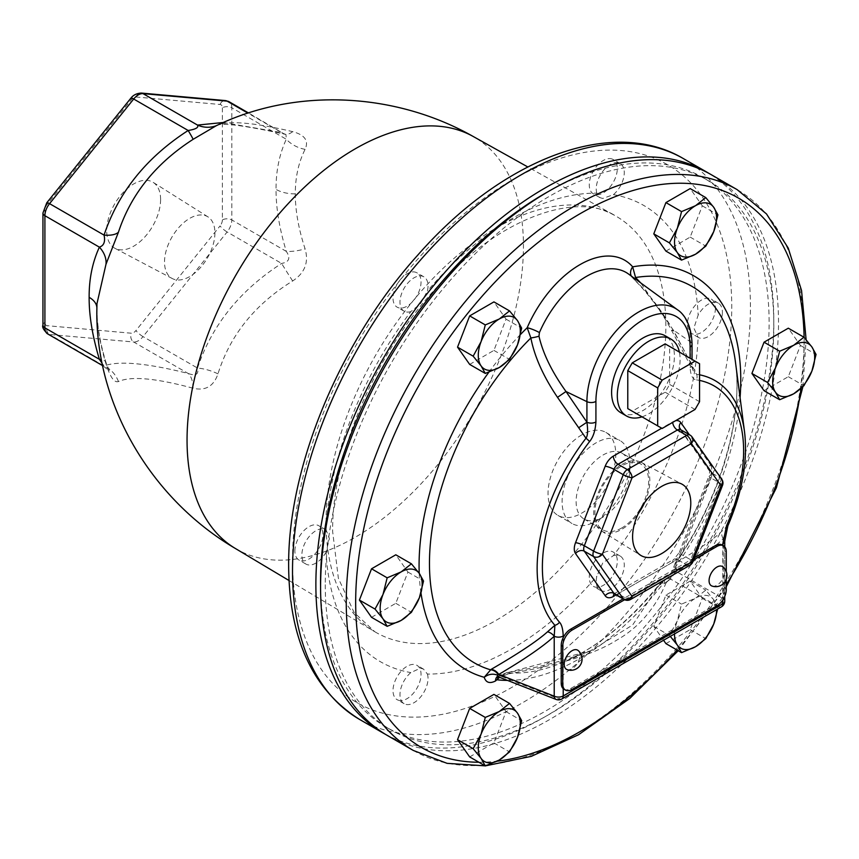 <?xml version="1.0" encoding="UTF-8"?>
<svg xmlns="http://www.w3.org/2000/svg" width="859" height="859" viewBox="0 0 859 859"><rect width="100%" height="100%" fill="white"/><g stroke="black" fill="none" stroke-linecap="round" stroke-linejoin="round"><path stroke-width="0.64" stroke-dasharray="4.29 3.22" d="M722.398 312.214A19.821 11.446 -60 0 1 713.743 332.165A19.821 11.446 -60 0 1 698.474 337.48A19.821 11.446 -60 0 1 698.142 337.276L693.868 328.117L698.142 315.167A19.821 11.446 -60 0 1 718.296 303.141A19.821 11.446 -60 0 1 722.398 312.214M613.423 555.623A19.821 11.446 -60 0 1 620.166 556.041A19.821 11.446 -60 0 1 617.267 583.186A19.821 11.446 -60 0 1 600.344 590.38A19.821 11.446 -60 0 1 596.844 576.239L602.75 562.956L613.423 555.623A263.402 152.075 -60 0 0 698.142 337.276M427.417 674.057A19.821 11.446 -60 0 1 422.725 694.158A19.821 11.446 -60 0 1 406.994 704.584A19.821 11.446 -60 0 1 404.095 703.693A19.821 11.446 -60 0 1 400.53 689.852A19.821 11.446 -60 0 1 410.838 672.576L420.513 668.162L423.541 669.129L427.417 674.057A263.402 152.075 -60 0 0 596.844 576.239M326.119 552.058A19.821 11.446 -60 0 1 305.965 564.084A19.821 11.446 -60 0 1 301.863 555.011A19.821 11.446 -60 0 1 310.518 535.06A19.821 11.446 -60 0 1 325.786 529.745A19.821 11.446 -60 0 1 326.119 529.949L329.394 538.539L326.119 552.058A263.402 152.075 -60 0 0 410.838 672.576M410.838 311.613A19.821 11.446 -60 0 1 404.095 311.183A19.821 11.446 -60 0 1 406.994 284.039A19.821 11.446 -60 0 1 423.916 276.845A19.821 11.446 -60 0 1 427.417 290.986L420.513 303.699L410.838 311.613A263.402 152.075 -60 0 0 326.119 529.949M596.844 193.168A19.821 11.446 -60 0 1 601.536 173.067A19.821 11.446 -60 0 1 617.267 162.641A19.821 11.446 -60 0 1 620.166 163.543A19.821 11.446 -60 0 1 623.731 177.383A19.821 11.446 -60 0 1 613.423 194.649L602.75 198.483L599.969 197.656L596.844 193.168A263.402 152.075 -60 0 0 427.417 290.986M385.315 734.252A323.8 186.951 120 0 0 633.996 644.54A323.8 186.951 120 0 0 773.798 320.31A323.8 186.951 120 0 0 709.072 173.464M320.59 586.74A317.196 183.128 120 0 0 386.249 727.197A317.196 183.128 120 0 0 630.667 642.221A317.196 183.128 120 0 0 769.127 323.005A317.196 183.128 120 0 0 703.435 177.802A317.196 183.128 120 0 0 548.965 191.17M325.26 584.711A317.196 183.128 120 0 0 390.952 729.914A317.196 183.128 120 0 0 635.381 644.937A317.196 183.128 120 0 0 773.841 325.722A317.196 183.128 120 0 0 708.149 180.519A317.196 183.128 120 0 0 463.72 265.495A317.196 183.128 120 0 0 325.26 584.711M711.445 174.796A323.8 186.951 -60 0 1 761.085 434.267A323.8 186.951 -60 0 1 549.545 719.595A323.8 186.951 -60 0 1 387.656 735.637M724.749 601.085A6.657 3.844 0 0 0 723.192 598.605L723.192 538.7C714.194 547.666 698.689 558.683 676.645 571.74L675.958 562.666L675.636 566.757C673.896 574.166 670.106 579.75 664.297 583.529L662.353 584.646L659.605 584.582L632.589 625.041L590.745 650.757L506.799 672.801L499.584 677.3M665.918 643.616L690.174 629.604L702.308 598.347L690.174 581.092L665.918 595.094L653.785 626.361L663.556 640.256M469.669 756.919L493.925 742.917L506.058 711.649L493.925 694.394M371.539 617.32L395.795 603.319L407.928 572.051L395.795 554.796M469.669 364.409L493.925 350.408L506.058 319.151L493.925 301.896M665.918 251.107L690.174 237.105L702.308 205.838L690.174 188.583M764.048 390.705L788.304 376.704L800.427 345.447L788.304 328.192M634.994 278.735L635.327 280.571L633.255 278.38A79.704 46.01 120 0 0 628.573 274.053L632.17 277.393A9.943 7.956 -40.8 0 0 633.255 278.38M675.958 562.666L675.185 563.085C719.681 499.659 743.507 418.569 735.465 362.154A217.413 125.521 -60 0 1 675.958 562.666L676.462 562.366C698.592 549.545 713.775 539.119 721.989 531.087L727.82 525.45A6.657 1.042 -156.4 0 1 727.895 525.751M676.119 571.675L675.142 572.352A9.943 4.177 -169.1 0 1 672.908 568.948L672.908 568.948A9.943 4.177 -169.1 0 1 675.636 566.757A227.474 131.33 -60 0 0 740.071 397.577M675.142 572.352L670.707 579.149A9.943 5.734 -120 0 0 666.359 578.977L666.359 578.977A9.943 5.734 -120 0 0 664.297 583.529M666.208 582.606C655.224 608.526 638.613 627.779 616.365 640.363C594.589 654.096 558.49 665.274 508.088 673.896L506.799 672.801A217.413 125.521 120 0 0 561.915 662.751A217.413 125.521 120 0 0 659.605 584.582A9.943 8.193 -157.8 0 1 666.208 582.606L668.774 580.265A9.943 5.734 -120 0 0 664.415 580.093L664.415 580.093A9.943 5.734 -120 0 0 662.353 584.646A227.474 131.33 -60 0 1 507.519 680.403M508.088 673.896L501.967 676.57A9.943 5.734 -120 0 0 497.608 676.409L497.608 676.409A9.943 5.734 -120 0 0 497.211 676.677M675.185 563.085L672.253 571.214L669.44 576.164L659.433 584.227C628.541 622.109 596.028 648.287 561.915 662.751L590.745 650.757C565.168 660.711 537.283 667.958 507.078 672.533L506.799 672.801M561.829 698.99A6.657 3.844 60 0 1 558.908 698.872L501.967 676.57L498.671 676.946M699.548 374.803A147.372 85.084 120 0 0 696.703 374.309L693.02 370.369L690.475 362.434L672.908 329.781C660.7 309.154 648.169 292.747 635.327 280.571M563.966 689.229A13.218 7.634 120 0 0 570.58 688.574L715.429 604.94A13.218 7.634 120 0 0 722.795 596.543A13.218 7.634 120 0 0 724.771 588.759L724.771 550.984A13.218 7.634 120 0 0 722.795 545.486A13.218 7.634 120 0 0 722.032 544.939M694.448 557.706L623.076 598.906M690.808 363.003A9.943 0.623 -28.1 0 1 689.326 363.421A9.943 0.623 -28.1 0 1 690.475 362.434L690.475 341.861L672.908 329.781A9.943 0.73 -28.5 0 0 671.792 330.833A9.943 0.73 -28.5 0 0 673.51 330.371L696.703 374.309A6.657 5.304 98.3 0 1 696.456 379.871C692.794 379.678 690.668 375.598 690.088 367.62L690.088 358.257M620.799 412.696A44.41 25.641 120 0 0 643.004 410.495A44.41 25.641 120 0 0 672.017 371.367A44.41 25.641 120 0 0 665.21 335.783M722.795 600.022L722.795 545.379M744.549 431.97A147.372 85.084 120 0 1 727.82 525.45L723.192 538.7A6.657 3.844 180 0 1 724.749 541.17M631.268 276.018A9.943 7.956 -40.8 0 0 632.17 277.393L634.994 280.399C649.533 295.12 661.806 311.935 671.792 330.833L693.02 370.369L692.032 364.903A6.657 3.844 180 0 1 690.088 367.62M690.475 362.434A6.657 3.844 180 0 1 692.032 364.903L692.032 359.384M673.51 330.371L640.739 282.933M721.42 606.851A6.657 3.844 60 0 1 718.5 606.733A6.657 4.488 120 0 0 723.192 598.605L676.645 571.74A9.943 8.45 -120.2 0 1 676.462 562.366M563.214 637.625L563.214 688.682M693.589 559.928L624.611 599.754M726.274 579.267L726.274 571.6M712.014 586.042A11.103 6.41 120 0 0 720.325 582.338A11.103 6.41 120 0 0 724.771 571.6A11.103 6.41 120 0 0 723.053 566.929M567.165 669.666A11.103 6.41 120 0 0 575.466 665.972A11.103 6.41 120 0 0 579.922 655.234A11.103 6.41 120 0 0 578.193 650.553M721.743 479.172A6.657 5.251 -35.1 0 0 720.368 477.926L690.711 435.738A6.657 3.844 120 0 0 689.97 435.051M692.086 436.984A6.657 5.251 -35.1 0 0 690.711 435.738L681.445 430.391A6.657 3.844 120 0 0 680.693 429.693M722.505 485.41A6.657 1.407 21.2 0 0 720.368 483.37L711.102 478.012A6.657 3.844 120 0 0 711.102 472.579L681.445 430.391A6.657 5.251 -35.1 0 1 680.07 429.146L709.727 471.333A6.657 5.251 -35.1 0 0 711.102 472.579L720.368 477.926A6.657 3.844 120 0 1 720.368 483.37L690.711 559.8L681.445 554.442L711.102 478.012A6.657 1.407 21.2 0 1 708.965 475.972L709.727 471.333A6.657 5.251 -35.1 0 1 710.468 464.783L689.294 434.654M692.848 561.84A6.657 1.407 21.2 0 0 690.711 559.8A6.657 3.844 120 0 1 686.642 564.868L677.364 559.52A6.657 3.844 120 0 0 681.445 554.442A6.657 1.407 21.2 0 1 679.319 552.401L708.965 475.972A6.657 1.407 21.2 0 1 710.468 475.661A13.325 7.688 120 0 0 710.468 464.783M689.97 565.201A6.657 3.844 60 0 1 686.642 564.868L627.328 599.11L618.061 593.762L677.364 559.52A6.657 3.844 60 0 0 674.036 559.188L679.319 552.401A6.657 1.407 21.2 0 1 680.811 552.09L710.468 475.661M630.656 599.442A6.657 3.844 60 0 1 627.328 599.11A6.657 3.844 120 0 1 623.999 599.442M644.572 502.676A39.675 22.903 120 0 0 641.254 462.357A39.675 22.903 120 0 0 621.787 464.536A39.675 22.903 -60 0 0 595.974 499.154A39.675 22.903 -60 0 0 601.59 531.066A39.675 22.903 -60 0 0 621.787 529.316A39.675 22.903 120 0 0 638.162 513.779M621.787 527.952A38 21.937 -60 0 1 602.793 529.831A38 21.937 -60 0 1 596.973 499.39A38 21.937 -60 0 1 621.787 465.9A38 21.937 120 0 1 640.793 464.021A38 21.937 120 0 1 646.612 494.473A38 21.937 120 0 1 621.787 527.952M621.98 453.165A38 21.937 120 0 1 629.851 470.56A38 21.937 120 0 1 602.986 517.097L595.974 521.145L602.986 517.097A38 21.937 -60 0 1 583.991 518.976A38 21.937 -60 0 1 578.161 488.524A38 21.937 -60 0 1 602.986 455.045A38 21.937 120 0 1 621.98 453.165L640.793 464.021M595.974 521.145A47.911 27.66 120 0 0 629.851 462.464A47.911 27.66 120 0 0 619.93 440.527A47.911 27.66 120 0 0 595.974 442.9A47.911 27.66 -60 0 0 564.674 485.12A47.911 27.66 -60 0 0 572.019 523.518A47.911 27.66 -60 0 0 595.974 521.145M581.919 434.794A47.911 27.66 120 0 0 550.619 477.003A47.911 27.66 120 0 0 557.963 515.4A47.911 27.66 120 0 0 581.919 513.027A47.911 27.66 120 0 0 613.219 470.807A47.911 27.66 120 0 0 605.874 432.421A47.911 27.66 120 0 0 581.919 434.794M642.006 416.83A44.41 25.641 120 0 0 648.706 413.791A44.41 25.641 120 0 0 679.383 352.083M662.16 428.469L632.256 411.203L665.156 392.209L669.644 384.435L669.644 346.456L665.156 343.868M699.548 363.722L669.644 346.456M699.548 401.701L669.644 384.435M695.06 409.475L665.156 392.209M690.174 629.604L705.797 638.624M653.785 626.361L669.408 635.381L677.343 620.832L681.541 604.113L695.543 598.197L705.797 590.112L713.732 599.818L717.92 607.367L717.673 609.01M670.288 636.369L669.408 635.381M665.918 595.094L681.541 604.113M690.174 581.092L705.797 590.112M702.308 598.347L717.92 607.367M674.54 633.91A29.711 17.159 -60 0 1 677.343 620.832A29.711 17.159 -60 0 1 695.543 598.197A29.711 17.159 -60 0 1 713.732 599.818A29.711 17.159 -60 0 1 716.546 609.665M506.058 711.649L521.671 720.669M493.925 742.917L509.548 751.926M407.928 572.051L423.541 581.071M395.795 603.319L411.418 612.327M506.058 319.151L521.671 328.159M493.925 350.408L509.548 359.427M702.308 205.838L717.92 214.857M690.174 237.105L705.797 246.125M788.304 376.704L803.917 385.723M800.427 345.447L816.05 354.456M715.429 308.188A19.821 11.446 -60 0 1 706.774 328.138A19.821 11.446 -60 0 1 691.495 333.453A19.821 11.446 -60 0 1 687.393 324.38A19.821 11.446 -60 0 1 696.048 304.43A19.821 11.446 -60 0 1 711.327 299.115A19.821 11.446 -60 0 1 715.429 308.188M610.298 158.614A19.821 11.446 -60 0 1 613.197 159.516A19.821 11.446 -60 0 1 614.41 180.122A19.821 11.446 -60 0 1 596.275 194.746A19.821 11.446 -60 0 1 593.376 193.855A19.821 11.446 -60 0 1 592.162 173.25A19.821 11.446 -60 0 1 610.298 158.614M400.026 280.013A19.821 11.446 -60 0 1 416.948 272.818A19.821 11.446 -60 0 1 414.038 299.963A19.821 11.446 -60 0 1 397.116 307.157A19.821 11.446 -60 0 1 400.026 280.013M294.884 550.984A19.821 11.446 -60 0 1 303.538 531.034A19.821 11.446 -60 0 1 318.818 525.729A19.821 11.446 -60 0 1 322.92 534.803A19.821 11.446 -60 0 1 314.276 554.753A19.821 11.446 -60 0 1 298.996 560.057A19.821 11.446 -60 0 1 294.884 550.984M217.982 124.974A26.436 25.179 68.7 0 1 216.457 125.629L217.982 124.974C230.051 120.507 254.94 122.73 292.651 131.642C304.838 134.895 308.982 140.79 305.095 149.348C298.556 162.372 295.292 177.222 295.292 193.876C295.281 210.466 298.556 228.816 305.095 248.906C308.972 262.296 304.827 272.979 292.651 280.979C254.93 304.29 230.04 335.257 217.982 373.869C213.698 386.325 205.398 391.113 193.092 388.236C155.769 378.121 130.879 375.898 118.424 381.568C114.29 382.964 110.135 377.058 105.979 363.862C99.891 343.536 96.852 325.056 96.884 308.424L96.884 308.102A26.436 15.258 -0 0 0 96.863 307.425M292.651 131.642A26.436 13.143 104.1 0 1 284.533 134.154L284.533 134.154A26.436 13.143 104.1 0 1 281.623 132.597L285.972 134.595L286.294 139.244C279.358 154.287 275.943 171.005 276.05 189.41C275.954 207.738 279.368 228.397 286.294 251.386C290.772 258.076 289.215 262.092 281.623 263.434C239.876 290.374 211.84 325.25 197.516 368.06C198.944 374.449 195.831 376.242 188.164 373.461C146.449 363.035 118.413 360.533 104.057 365.945L102.06 363.217M305.095 149.348A26.436 20.047 -154.7 0 1 286.294 139.244L231.812 107.794L231.812 219.936L286.294 251.386A26.436 8.01 163 0 0 305.095 248.906M223.286 122.493L281.623 132.597L247.864 113.109M105.979 363.862A26.436 8.01 -17 0 0 105.968 362.358L105.968 362.358A26.436 8.01 -17 0 0 101.341 359.556M160.601 199.535A38.118 22.001 -60 0 1 144.237 237.599A38.118 22.001 -60 0 1 115.009 248.337A38.118 22.001 -60 0 1 106.688 230.652A38.118 22.001 -60 0 1 123.61 192.008A38.118 22.001 -60 0 1 153.117 182.333A38.118 22.001 -60 0 1 160.601 199.535M118.424 381.568A26.436 25.179 -111.3 0 0 104.057 365.945L49.575 334.495A13.218 7.634 -60 0 1 47.642 333.893M193.092 388.236A26.436 13.143 -75.9 0 0 188.164 373.461L133.682 342L49.575 334.495A6.657 5.251 -84.9 0 1 47.224 325.701A6.561 3.78 -60 0 1 44.904 322.404L44.904 210.262A6.561 3.78 -60 0 1 47.224 204.292L131.33 99.655A6.561 3.78 -60 0 1 135.958 96.981L220.065 104.487A6.561 3.78 -60 0 1 222.384 107.794A6.657 3.844 180 0 1 231.812 107.794A13.218 7.634 -60 0 0 229.074 101.738M217.982 373.869A26.436 11.156 -161.8 0 0 197.516 368.06L143.023 336.61A13.218 7.634 -60 0 1 133.682 342A6.657 5.251 -84.9 0 1 131.33 333.217L47.224 325.701M292.651 280.979A26.436 0.88 -122.6 0 1 281.623 263.434L227.13 231.973L143.023 336.61A6.657 1.407 -141.2 0 1 135.958 330.543A6.561 3.78 -60 0 1 131.33 333.217M214.922 232.918A35.638 20.573 -60 0 1 199.621 268.513A35.638 20.573 -60 0 1 172.294 278.552A35.638 20.573 -60 0 1 164.52 262.016A35.638 20.573 -60 0 1 180.326 225.885A35.638 20.573 -60 0 1 207.921 216.844A35.638 20.573 -60 0 1 214.922 232.918M400.026 700.557A19.821 11.446 -60 0 1 397.116 699.666A19.821 11.446 -60 0 1 395.913 679.061A19.821 11.446 -60 0 1 414.038 664.426A19.821 11.446 -60 0 1 416.948 665.328A19.821 11.446 -60 0 1 418.15 685.922A19.821 11.446 -60 0 1 400.026 700.557M610.298 579.159A19.821 11.446 -60 0 1 593.376 586.353A19.821 11.446 -60 0 1 596.275 559.22A19.821 11.446 -60 0 1 613.197 552.026A19.821 11.446 -60 0 1 610.298 579.159M292.511 560.412A310.582 179.316 120 0 0 512.136 687.2A310.582 179.316 120 0 0 731.75 306.824A310.582 179.316 120 0 0 512.136 180.025A310.582 179.316 120 0 0 292.511 560.412M613.423 194.649A263.402 152.075 -60 0 1 698.142 315.167M359.577 719.423A323.8 186.951 120 0 0 609.095 632.675A323.8 186.951 120 0 0 750.433 306.824A323.8 186.951 120 0 0 683.377 158.593M413.308 750.455A323.8 186.951 120 0 0 575.208 734.413A323.8 186.951 120 0 0 786.747 449.085A323.8 186.951 120 0 0 737.108 189.614M677.064 650.048A317.143 183.096 120 0 0 726.274 584.464M800.996 388.536A317.143 183.096 120 0 0 804.11 337.415M478.914 762.255A317.143 183.096 120 0 0 497.114 761.203M420.985 593.043A227.474 131.33 -60 0 1 419.213 573.318M488.857 372.226A227.474 131.33 -60 0 1 520.565 334.398M668.774 580.265L670.707 579.149L718.5 606.733L558.908 698.872A6.657 3.812 111.4 0 1 556.074 699.419M503.9 675.453A9.943 5.734 -120 0 0 499.541 675.281L499.541 675.281A9.943 5.734 -120 0 0 498.145 676.774M692.032 344.341A6.657 3.844 0 0 0 690.475 341.861A73.219 42.274 120 0 0 677.504 309.777M699.548 380.419A142.304 82.163 120 0 0 696.456 379.871M675.593 420.717A13.325 7.688 120 0 0 672.661 421.866L661.698 428.201M616.107 594.89L672.661 562.237A13.325 7.688 120 0 0 680.811 552.09M724.771 550.984L726.274 551.854M723.192 538.7A9.943 8.343 -133.3 0 1 721.989 531.087M570.58 688.574L572.073 689.433M715.429 604.94L716.921 605.81M724.771 588.759L726.274 589.618M672.661 562.237A6.657 3.844 60 0 1 674.036 559.188L614.733 593.429A6.657 3.844 60 0 1 618.061 593.762A6.657 3.844 120 0 1 614.733 594.084M614.185 593.87A6.657 3.844 60 0 1 614.733 593.429L613.798 593.827M326.066 522.358A240.252 138.707 -60 0 1 430.273 281.28A240.252 138.707 -60 0 1 615.055 215.63A240.252 138.707 -60 0 1 665.843 326.195A240.252 138.707 -60 0 1 560.304 568.669A240.252 138.707 -60 0 1 374.814 631.741A240.252 138.707 -60 0 1 326.066 522.358M235.312 548.45A237.868 137.333 120 0 0 418.956 486.001A237.868 137.333 120 0 0 523.442 245.932A237.868 137.333 -60 0 0 473.169 136.463M96.884 308.424A26.436 15.258 -0 0 0 96.884 308.102C96.949 324.702 99.977 342.784 105.968 362.358L109.34 370.809L102.565 365.601M295.292 193.876A26.436 15.258 180 0 1 276.05 189.41M222.384 107.794L222.384 219.936A6.657 3.844 180 0 1 231.812 219.936A13.218 7.634 -60 0 1 227.13 231.973A6.657 1.407 -141.2 0 1 220.065 225.906L135.958 330.543M222.384 219.936A6.561 3.78 -60 0 1 220.065 225.906M44.904 210.262A6.657 3.844 0 0 0 42.95 212.978M47.224 204.292A6.657 1.407 38.8 0 1 46.74 202.831M131.33 99.655A6.657 1.407 38.8 0 1 130.847 98.205M135.958 96.981A6.657 5.251 95.1 0 1 141.263 93.062M220.065 104.487A6.657 5.251 95.1 0 1 225.369 100.578M44.904 322.404A6.657 3.844 0 0 0 42.95 325.121M386.249 727.197L390.952 729.914M678.245 650.725L726.274 586.74M802.875 386.775L806.118 339.692M507.078 672.533L497.608 676.409M724.749 596.404L724.749 546.829M641.254 462.357L681.885 484.111M601.59 531.066L640.739 555.376M583.991 518.976L602.793 529.831M629.851 470.56L629.851 462.464M557.963 515.4L572.019 523.518M605.874 432.421L619.93 440.527M703.435 177.802L708.149 180.519M698.474 337.48L691.495 333.453M718.296 303.141L711.327 299.115M289.011 580.512L374.814 631.741L354.112 612.51L338.371 578.279L332.658 531.7C331.628 455.528 375.211 352.705 438.111 285.929C501.484 215.738 578.118 191.793 615.055 215.63L527.78 166.936M620.166 163.543L613.197 159.516M599.969 197.656L593.376 193.855M423.916 276.845L416.948 272.818M404.095 311.183L397.116 307.157M325.786 529.745L318.818 525.729M305.965 564.084L298.996 560.057M216.457 125.629L216.457 125.629C220.924 122.44 243.612 125.285 284.533 134.154L248.444 112.926M172.294 278.552L115.009 248.337M207.921 216.844L153.117 182.333M404.095 703.693L397.116 699.666M423.541 669.129L416.948 665.328M600.344 590.38L593.376 586.353M620.166 556.041L613.197 552.026"/><path stroke-width="1.29" d="M709.072 173.464A323.8 186.951 120 0 0 706.742 172.079A323.8 186.951 120 0 0 457.224 258.827A323.8 186.951 120 0 0 315.876 584.689A323.8 186.951 120 0 0 382.942 732.92A323.8 186.951 120 0 0 385.315 734.252M548.965 191.17A317.196 183.128 120 0 0 320.547 581.994A317.196 183.128 120 0 0 320.59 586.74M387.656 735.637A323.8 186.951 -60 0 1 338.017 476.176A323.8 186.951 -60 0 1 549.545 190.838A323.8 186.951 -60 0 1 711.445 174.796L737.108 189.614A323.8 186.951 120 0 0 575.208 205.655A323.8 186.951 120 0 0 363.679 490.983A323.8 186.951 120 0 0 413.308 750.455L387.656 735.637M497.211 676.677A9.943 5.734 -120 0 0 495.546 680.951C489.737 683.893 485.947 682.669 484.208 677.289L491.047 669.419C518.256 653.667 537.079 641.125 547.527 631.816L554.882 625.298L554.216 636.251A6.657 3.844 0 0 0 563.214 636.025L563.214 637.625A13.218 7.634 120 0 0 561.228 645.41L561.228 683.173A13.218 7.634 120 0 0 563.214 688.682A13.218 7.634 120 0 0 563.966 689.229L565.458 690.088A13.218 7.634 120 0 0 572.073 689.433L716.921 605.81A13.218 7.634 120 0 0 726.274 589.618L726.274 579.267M663.556 640.256L665.918 643.616L681.541 652.636L677.343 645.088L670.288 636.369M509.548 703.414L493.925 694.394L469.669 708.407L457.536 739.663L469.669 756.919L485.281 765.938L481.094 758.39L473.159 748.683L481.094 734.134L485.281 717.415L499.294 711.499L509.548 703.414L517.483 713.12L521.671 720.669L517.483 737.387L509.548 751.926L499.294 760.022L485.281 765.938M411.418 563.815L395.795 554.796L371.539 568.798L359.416 600.065L371.539 617.32L387.162 626.34L382.974 618.791L375.029 609.085L382.974 594.535L387.162 577.817L401.164 571.901L411.418 563.815L419.353 573.522L423.541 581.071L419.353 597.778L411.418 612.327L401.164 620.413L387.162 626.34M509.548 310.904L493.925 301.896L469.669 315.897L457.536 347.154L469.669 364.409L485.281 373.429L481.094 365.891L473.159 356.174L481.094 341.624L485.281 324.917L499.294 318.99L509.548 310.904L517.483 320.622L521.671 328.159L517.483 344.878L509.548 359.427L499.294 367.512L485.281 373.429M705.797 197.602L690.174 188.583L665.918 202.595L653.785 233.852L665.918 251.107L681.541 260.127L677.343 252.578L669.408 242.872L677.343 228.322L681.541 211.604L695.543 205.688L705.797 197.602L713.732 207.309L717.92 214.857L713.732 231.576L705.797 246.125L695.543 254.21L681.541 260.127M803.917 337.2L788.304 328.192L764.048 342.193L751.915 373.45L764.048 390.705L779.661 399.725L775.473 392.176L767.538 382.47L775.473 367.92L779.661 351.213L793.673 345.286L803.917 337.2L811.862 346.918L816.05 354.456L811.862 371.174L803.917 385.723L793.673 393.809L779.661 399.725M640.739 282.933L635.553 277.511L632.664 266.838A89.604 51.733 120 0 0 527.179 327.741L530.862 337.963A9.943 1.643 168.9 0 0 538.98 336.202C542.931 353.489 551.94 371.926 565.995 391.511L586.922 422.22A6.657 3.844 0 0 0 595.921 421.984C595.33 430.649 593.215 437.188 589.553 441.59A142.304 82.163 120 0 0 559.51 622.227C561.732 624.525 562.967 629.121 563.214 636.025M724.749 546.829L724.749 541.17A6.657 3.844 180 0 1 722.795 543.897L726.499 525.815A6.657 1.042 -156.4 0 0 727.895 525.751C742.369 492.035 747.921 460.778 744.549 431.97L735.465 362.154A217.413 125.521 -60 0 0 635.553 277.511L634.994 278.735M499.584 677.3L495.546 680.951M497.608 676.409L496.964 676.709L498.671 676.946L497.275 675.045C492.69 673.424 488.331 674.175 484.208 677.289A227.474 131.33 -60 0 1 420.985 593.043M497.275 675.045L498.757 674.444A9.943 7.742 59.8 0 0 491.047 669.419M498.134 674.433A9.943 7.924 58.5 0 0 490.446 669.773A217.413 125.521 -60 0 1 431.197 535.855A217.413 125.521 -60 0 1 530.862 337.963C534.47 356.592 543.35 376.392 557.502 397.341L565.995 391.511L586.922 401.647L586.922 422.22C588.061 430.509 587.749 435.846 585.988 438.23A6.657 1.213 37.5 0 1 589.553 441.59M690.088 358.257L690.088 347.057A6.657 3.844 0 0 0 692.032 344.341C691.516 322.941 682.862 313.17 677.504 309.777L628.573 274.053A79.704 46.01 120 0 0 539.42 332.562L538.98 336.202M557.502 397.341L585.988 438.23A147.372 85.084 120 0 0 554.882 625.298A6.657 5.337 -41.3 0 0 559.51 622.227M726.274 571.6L726.274 551.854A13.218 7.634 120 0 0 723.536 545.798L722.032 544.939A13.218 7.634 120 0 0 715.429 545.594L694.448 557.706M623.076 598.906L570.58 629.217A13.218 7.634 120 0 0 563.214 637.625M679.383 352.083A44.41 25.641 120 0 0 670.911 339.08L665.21 335.783A44.41 25.641 120 0 0 643.004 337.984A44.41 25.641 120 0 0 613.992 377.112A44.41 25.641 120 0 0 620.799 412.696L626.501 415.992A44.41 25.641 120 0 0 642.006 416.83M723.536 545.798A13.218 7.634 120 0 0 716.921 546.453L693.589 559.928M563.214 688.682L563.214 695.94L722.795 603.802A6.657 3.844 0 0 0 724.749 601.085L724.749 596.404M722.795 600.022L722.795 603.802A6.657 3.844 60 0 1 721.42 606.851A6.657 6.657 0 0 0 724.749 601.085M547.527 631.816A9.943 7.731 -131.4 0 1 554.216 636.251C543.511 646.204 525.021 658.939 498.757 674.444L554.216 696.166A6.657 3.844 180 0 0 563.214 695.94A6.657 3.844 60 0 1 561.829 698.99L721.42 606.851M624.611 599.754L572.073 630.087A13.218 7.634 120 0 0 562.731 646.269L562.731 684.043A13.218 7.634 120 0 0 565.458 690.088M723.053 566.929A11.103 6.41 120 0 0 714.323 569.077A11.103 6.41 120 0 0 709.072 580.663A11.103 6.41 120 0 0 712.014 586.042A11.231 11.231 0 0 0 723.053 566.929M578.193 650.553A11.103 6.41 120 0 0 569.474 652.711A11.103 6.41 120 0 0 564.223 664.297A11.103 6.41 120 0 0 567.165 669.666A11.231 11.231 0 0 0 578.193 650.553M661.698 428.201L613.347 456.108A13.325 7.688 120 0 0 605.187 466.254A6.657 1.407 -158.8 0 1 613.981 469.336L623.247 474.694A6.657 3.844 120 0 1 627.328 469.615A6.657 3.844 -120 0 1 632.041 477.776A6.657 1.407 -158.8 0 1 623.247 474.694L593.601 551.124A6.657 1.407 -158.8 0 0 602.384 554.205A6.657 5.251 144.9 0 1 593.601 556.557L623.247 598.744A6.657 5.251 144.9 0 0 632.041 596.393A6.657 3.844 60 0 1 630.656 599.442L689.97 565.201A6.657 3.844 60 0 0 691.345 562.151A6.657 1.407 21.2 0 0 692.848 561.84L722.505 485.41A6.657 1.407 21.2 0 1 721.002 485.722A6.657 5.251 -35.1 0 0 721.743 479.172L692.086 436.984A6.657 5.251 -35.1 0 1 691.345 443.534L632.041 477.776L602.384 554.205L632.041 596.393L691.345 562.151L721.002 485.722L691.345 443.534A6.657 3.844 -120 0 0 686.642 435.373L627.328 469.615L618.061 464.268A6.657 3.844 120 0 0 613.981 469.336L584.324 545.766A6.657 3.844 120 0 0 584.324 551.21L613.981 593.397A6.657 3.844 120 0 0 614.733 594.084L613.798 593.827L614.733 593.429M661.698 553.561A41.157 23.762 120 0 0 688.682 516.957A41.157 23.762 120 0 0 681.885 484.111A41.157 23.762 120 0 0 661.698 486.366A41.157 23.762 120 0 0 634.908 522.283A41.157 23.762 120 0 0 640.739 555.376A41.157 23.762 120 0 0 661.698 553.561M638.162 513.779A39.675 22.903 120 0 0 644.572 502.676M670.911 339.08A44.41 25.641 120 0 0 648.706 341.27A44.41 25.641 120 0 0 619.693 380.408A44.41 25.641 120 0 0 626.501 415.992M627.779 408.616L657.683 425.881L657.683 387.892L627.779 370.626L627.779 408.616L632.256 411.203M632.256 362.852L662.16 380.118L695.06 361.134L665.156 343.868L632.256 362.852L627.779 370.626M662.16 380.118L657.683 387.892M657.683 425.881L662.16 428.469L695.06 409.475L699.548 401.701L699.548 363.722L695.06 361.134M717.673 609.01L713.732 624.074L705.797 638.624L695.543 646.709L681.541 652.636M716.546 609.665A29.711 17.159 -60 0 1 713.732 624.074A29.711 17.159 -60 0 1 695.543 646.709A29.711 17.159 -60 0 1 677.343 645.088A29.711 17.159 -60 0 1 674.54 633.91M457.536 739.663L473.159 748.683M469.669 708.407L485.281 717.415M499.294 760.022A29.711 17.159 -60 0 1 481.094 758.39A29.711 17.159 -60 0 1 481.094 734.134A29.711 17.159 -60 0 1 499.294 711.499A29.711 17.159 -60 0 1 517.483 713.12A29.711 17.159 -60 0 1 517.483 737.387A29.711 17.159 -60 0 1 499.294 760.022M371.539 568.798L387.162 577.817M359.416 600.065L375.029 609.085M382.974 618.791A29.711 17.159 -60 0 1 382.974 594.535A29.711 17.159 -60 0 1 401.164 571.901A29.711 17.159 -60 0 1 419.353 573.522A29.711 17.159 -60 0 1 419.353 597.778A29.711 17.159 -60 0 1 401.164 620.413A29.711 17.159 -60 0 1 382.974 618.791M469.669 315.897L485.281 324.917M457.536 347.154L473.159 356.174M481.094 341.624A29.711 17.159 -60 0 1 499.294 318.99A29.711 17.159 -60 0 1 517.483 320.622A29.711 17.159 -60 0 1 517.483 344.878A29.711 17.159 -60 0 1 499.294 367.512A29.711 17.159 -60 0 1 481.094 365.891A29.711 17.159 -60 0 1 481.094 341.624M653.785 233.852L669.408 242.872M665.918 202.595L681.541 211.604M695.543 205.688A29.711 17.159 -60 0 1 713.732 207.309A29.711 17.159 -60 0 1 713.732 231.576A29.711 17.159 -60 0 1 695.543 254.21A29.711 17.159 -60 0 1 677.343 252.578A29.711 17.159 -60 0 1 677.343 228.322A29.711 17.159 -60 0 1 695.543 205.688M751.915 373.45L767.538 382.47M764.048 342.193L779.661 351.213M811.862 346.918A29.711 17.159 -60 0 1 811.862 371.174A29.711 17.159 -60 0 1 793.673 393.809A29.711 17.159 -60 0 1 775.473 392.176A29.711 17.159 -60 0 1 775.473 367.92A29.711 17.159 -60 0 1 793.673 345.286A29.711 17.159 -60 0 1 811.862 346.918M473.169 136.463A237.868 137.333 -60 0 0 290.224 201.457A237.868 137.333 -60 0 0 187.047 440.152A237.868 137.333 120 0 0 235.312 548.45C152.655 499.959 96.509 407.252 96.809 312.214L96.97 303.656L105.979 264.304L118.424 232.231C130.89 194.338 155.78 163.371 193.092 139.341L216.264 125.725C296.119 87.189 395.398 92.428 473.169 136.463L527.78 166.936M216.264 125.725L216.457 125.629A26.436 25.179 68.7 0 1 197.516 125.081L223.286 122.493M193.092 139.341A26.436 0.88 57.4 0 0 188.164 130.482C195.745 129.301 198.858 127.497 197.516 125.081L143.023 93.631L227.13 101.137A13.218 7.634 -60 0 1 229.074 101.738L248.444 112.926M118.424 232.231A26.436 11.156 18.2 0 1 104.057 235.108C118.359 192.33 146.395 157.455 188.164 130.482L133.682 99.021A13.218 7.634 -60 0 1 143.023 93.631A6.657 5.251 95.1 0 0 141.263 93.062L225.369 100.578A6.657 5.251 95.1 0 1 227.13 101.137L247.864 113.109M105.979 264.304A26.436 20.047 25.3 0 0 99.386 247.156C103.918 245.663 105.474 241.647 104.057 235.108L49.575 203.658L133.682 99.021A6.657 1.407 38.8 0 0 130.847 98.205C133.252 95.048 136.721 93.33 141.263 93.062M101.341 359.556A26.436 8.01 -17 0 0 99.386 359.298C92.45 336.256 89.035 315.586 89.143 297.311C89.046 278.874 92.461 262.156 99.386 247.156L44.904 215.695A13.218 7.634 -60 0 1 49.575 203.658A6.657 1.407 38.8 0 0 46.74 202.831L130.847 98.205M102.06 363.217L99.386 359.298L44.904 327.848L44.904 215.695A6.657 3.844 0 0 1 42.95 212.978L46.74 202.831M359.577 719.423C312.751 690.013 289.107 638.806 288.645 565.802C287.797 466.705 339.96 341.657 417.356 255.574C501.409 159.473 611.597 115.944 683.377 158.593A323.8 186.951 120 0 0 433.859 245.341A323.8 186.951 120 0 0 292.511 571.203A323.8 186.951 120 0 0 359.577 719.423L382.942 732.92M497.114 761.203A317.143 183.096 120 0 0 579.922 731.696A317.143 183.096 120 0 0 677.064 650.048M726.274 584.464A317.143 183.096 120 0 0 800.996 388.536M804.11 337.415A317.143 183.096 120 0 0 579.922 213.805A317.143 183.096 120 0 0 361.768 538.754A317.143 183.096 120 0 0 478.914 762.255M419.213 573.318A227.474 131.33 -60 0 1 488.857 372.226M520.565 334.398A227.474 131.33 -60 0 1 527.179 327.741A9.943 1.6 -156.6 0 1 539.42 332.562M507.519 680.403A227.474 131.33 -60 0 1 497.49 679.834A9.943 5.734 -120 0 1 498.145 676.774M631.268 276.018A9.943 7.956 -40.8 0 1 632.664 266.838A227.474 131.33 -60 0 1 740.071 397.577M554.216 636.251L554.216 696.166A6.657 3.812 111.4 0 0 556.074 699.419A6.657 6.657 0 0 0 561.829 698.99M677.504 309.777A73.219 42.274 120 0 0 620.381 326.42A73.219 42.274 120 0 0 586.922 401.647A6.657 3.844 180 0 0 595.921 401.421L595.921 421.984M586.922 422.22L578.708 427.718M690.088 347.057A66.583 38.44 120 0 0 643.004 319.87A66.583 38.44 120 0 0 595.921 401.421M726.499 525.815A142.304 82.163 120 0 0 699.548 380.419M722.795 545.379L722.795 543.897M689.294 434.654L680.811 422.596A13.325 7.688 120 0 0 675.593 420.717M605.187 466.254L575.541 542.684A13.325 7.688 120 0 0 575.541 553.561L605.187 595.749A13.325 7.688 120 0 0 613.347 596.479L616.107 594.89M715.429 545.594L716.921 546.453M744.549 431.97A147.372 85.084 120 0 0 699.548 374.803M561.228 645.41L562.731 646.269M570.58 629.217L572.073 630.087M561.228 683.173L562.731 684.043M680.811 422.596A6.657 5.251 -35.1 0 0 680.07 429.146L680.693 429.693A6.657 3.844 120 0 0 677.364 430.026L618.061 464.268A6.657 3.844 -120 0 1 613.347 456.108M672.683 422.392A6.657 3.844 -120 0 0 677.364 430.026L686.642 435.373A6.657 3.844 120 0 1 689.97 435.051L680.693 429.693M613.347 596.479A6.657 3.844 60 0 1 614.185 593.87M605.187 595.749A6.657 5.251 144.9 0 1 613.981 593.397L623.247 598.744A6.657 3.844 120 0 0 623.999 599.442L614.733 594.084M575.541 553.561A6.657 5.251 144.9 0 1 584.324 551.21L593.601 556.557A6.657 3.844 120 0 1 593.601 551.124L584.324 545.766A6.657 1.407 -158.8 0 0 575.541 542.684M96.863 307.425A26.436 15.258 -0 0 0 89.143 297.311M42.95 325.121A6.657 3.844 0 0 0 44.904 327.848A13.218 7.634 -60 0 0 47.642 333.893C43.508 329.867 41.941 326.946 42.95 325.121L42.95 212.978M683.377 158.593L706.742 172.079M485.668 765.809L531.292 756.36L578.547 734.746L629.765 698.464L678.245 650.725M726.274 586.74L776.396 487.783L802.875 386.775M806.118 339.692L801.554 290.567L788.251 248.111L766.518 213.955L737.108 189.614M413.308 750.455L447.088 763.34L485.142 765.852M498.671 676.946L556.074 699.419M727.895 525.751L724.749 541.17M692.032 359.384L692.032 344.341M692.086 436.984A6.657 6.657 0 0 0 689.97 435.051M722.505 485.41A6.657 6.657 0 0 0 721.743 479.172M689.97 565.201A6.657 6.657 0 0 0 692.848 561.84M623.999 599.442A6.657 6.657 0 0 0 630.656 599.442M235.312 548.45L289.011 580.512M225.369 100.578L229.074 101.738M47.642 333.893L102.565 365.601"/></g></svg>
